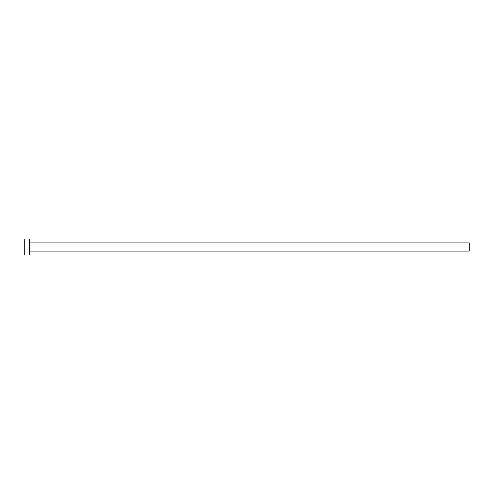 <?xml version="1.0" encoding="UTF-8"?>
<svg xmlns="http://www.w3.org/2000/svg" width="494" height="494" viewBox="0 0 494 494"><rect width="100%" height="100%" fill="white"/><g stroke="black" fill="none" stroke-linecap="round" stroke-linejoin="round"><path stroke-width="0.74" d="M24.7 255.083L24.7 238.917L24.7 247L469.3 247L469.3 251.045L469.3 247L30.035 247L30.035 242.955L30.035 247L24.7 247L24.7 255.083L29.547 255.083L29.547 238.917L29.547 255.083M29.547 251.526L30.035 251.045L30.035 247L30.035 251.045L469.3 251.045M469.3 247L469.3 242.955L469.3 247M469.3 242.955L30.035 242.955L29.547 242.474M24.7 238.917L29.547 238.917"/></g></svg>
